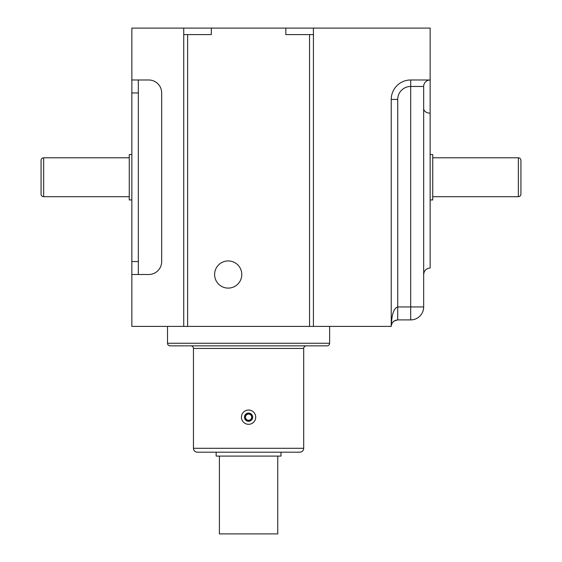 <?xml version="1.0" encoding="UTF-8"?>
<svg xmlns="http://www.w3.org/2000/svg" width="562" height="562" viewBox="0 0 562 562"><rect width="100%" height="100%" fill="white"/><g stroke="black" fill="none" stroke-linecap="round" stroke-linejoin="round"><path stroke-width="0.84" d="M228.2 288.102A13.586 13.586 0 0 0 241.786 274.516A13.586 13.586 0 0 0 228.2 260.93A13.586 13.586 0 0 0 214.607 274.516A13.586 13.586 0 0 0 228.2 288.102M248.58 414.068A3.112 3.112 0 0 0 245.468 417.18A3.112 3.112 0 0 0 248.58 420.292A3.112 3.112 0 0 0 251.692 417.18A3.112 3.112 0 0 0 248.58 414.068M248.58 424.31A7.13 7.13 0 0 0 255.71 417.18A7.13 7.13 0 0 0 248.58 410.042A7.13 7.13 0 0 0 241.442 417.18A7.13 7.13 0 0 0 248.58 424.31M247.224 410.176L246.535 410.344M245.847 410.583L245.243 410.871M243.234 412.452L242.798 413M242.714 413.112L242.447 413.527M242.271 413.843L241.99 414.44M241.744 415.128L241.576 415.817M241.456 416.8L241.442 417.173M241.576 418.528L241.744 419.217M241.983 419.905L242.271 420.502M242.44 420.819L242.714 421.24M242.791 421.352L243.227 421.9M245.236 423.481L245.84 423.762M246.528 424.008L247.217 424.177M138.336 92.948L131.852 92.948L131.852 79.98L148.712 79.98A12.968 12.968 0 0 1 161.68 92.948L161.68 261.548A12.968 12.968 0 0 1 148.712 274.516L131.852 274.516L131.852 326.396L183.732 326.396L183.732 28.1L211.326 28.1L211.326 34.584L187.624 34.584L187.624 326.396L313.42 326.396L313.42 28.1L285.826 28.1L285.826 34.584L313.42 34.584M211.326 28.1L285.826 28.1M131.852 154.55L129.26 154.55L129.26 199.946L131.852 199.946M129.26 157.796L43.66 157.796L43.66 196.7L129.26 196.7M43.66 157.796A2.592 2.592 0 0 0 41.068 160.388L41.068 194.108A2.592 2.592 0 0 0 43.66 196.7M430.148 199.946L432.74 199.946L432.74 154.55L430.148 154.55M432.74 196.7L518.34 196.7A2.592 2.592 0 0 0 520.932 194.108L520.932 160.388A2.592 2.592 0 0 0 518.34 157.796L432.74 157.796M219.398 456.084L219.398 533.9L277.754 533.9L277.754 456.084M216.152 452.192L216.152 456.084L281 456.084L281 452.192M394.131 320.993L397.72 319.904C393.822 320.305 391.658 322.462 391.236 326.396L391.236 99.432A19.452 19.452 0 0 1 410.696 79.98L410.696 86.464L423.664 86.464A6.484 6.484 0 0 1 430.148 79.98L430.148 268.032C426.207 268.418 424.043 270.575 423.664 274.516M313.42 326.396L391.236 326.396C391.658 314.608 393.822 308.124 397.72 306.936L423.664 306.936L423.664 86.464A6.484 6.484 0 0 1 430.148 79.98L430.148 28.1L313.42 28.1M167.518 326.396L167.518 343.256A2.592 2.592 0 0 0 170.11 345.848L327.042 345.848A2.592 2.592 0 0 0 329.634 343.256L329.634 326.396M190.862 345.848A2.592 2.592 0 0 1 193.454 348.44L193.454 448.3L303.698 448.3L303.698 348.44L193.454 348.44M306.29 345.848A2.592 2.592 0 0 0 303.698 348.44M193.454 448.3A3.892 3.892 0 0 0 197.346 452.192L299.806 452.192A3.892 3.892 0 0 0 303.698 448.3M179.496 345.848L184.68 345.848M191.171 345.848L196.356 345.848M131.852 274.516L131.852 261.548L138.336 261.548M138.336 274.516L138.336 79.98M131.852 92.948L131.852 261.548M391.293 325.574L391.236 326.332M391.581 324.309L392.079 323.206M393.133 321.808L393.674 321.331M393.702 321.302L394.117 321M423.664 306.936A12.968 12.968 0 0 1 410.696 319.904L397.72 319.904L397.72 99.432A12.968 12.968 0 0 1 410.696 86.464L410.696 319.904M410.696 79.98L430.148 79.98A6.484 6.484 0 0 0 423.664 86.464M183.732 326.396L187.624 326.396M183.732 28.1L131.852 28.1L131.852 79.98M183.732 34.584L187.624 34.584M253.195 411.735L253.624 412.136M248.58 413.077A4.096 4.096 0 0 0 244.477 417.18A4.096 4.096 0 0 0 248.58 421.275A4.096 4.096 0 0 0 252.675 417.18A4.096 4.096 0 0 0 248.58 413.077M423.664 108.585A6.484 4.58 180 0 0 430.148 113.166M309.536 326.396L309.536 34.584M391.236 99.432L397.72 99.432M167.518 343.256L329.634 343.256M518.34 196.7L518.34 157.796M248.58 413.014C243.206 415.789 243.206 418.564 248.58 421.338C253.947 418.564 253.947 415.789 248.58 413.014M391.236 326.396L391.363 325.124"/></g></svg>

